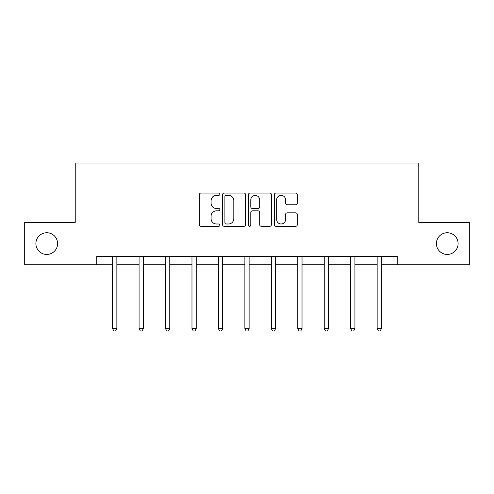 <?xml version="1.0" encoding="UTF-8"?>
<svg xmlns="http://www.w3.org/2000/svg" width="494" height="494" viewBox="0 0 494 494"><rect width="100%" height="100%" fill="white"/><g stroke="black" fill="none" stroke-linecap="round" stroke-linejoin="round"><path stroke-width="0.74" d="M219.873 194.198A1.167 1.167 0 0 0 218.706 193.037L201.021 193.037A1.667 1.667 0 0 0 199.354 194.698L199.354 224.659A1.667 1.667 0 0 0 201.021 226.32L218.706 226.32A1.167 1.167 0 0 0 219.873 225.159A1.167 1.167 0 0 0 218.706 223.992L216.415 223.992A5.329 5.329 0 0 1 211.092 218.669L211.092 216.168A5.329 5.329 0 0 1 216.415 210.845L218.706 210.845A1.167 1.167 0 0 0 219.873 209.678A1.167 1.167 0 0 0 218.706 208.511L216.415 208.511A5.329 5.329 0 0 1 211.092 203.188L211.092 200.694A5.329 5.329 0 0 1 216.415 195.365L218.706 195.365A1.167 1.167 0 0 0 219.873 194.198M436.406 243.591A10.849 10.849 0 0 0 447.255 254.441A10.849 10.849 0 0 0 458.111 243.591A10.849 10.849 0 0 0 447.255 232.742A10.849 10.849 0 0 0 436.406 243.591M35.889 243.591A10.849 10.849 0 0 0 46.745 254.441A10.849 10.849 0 0 0 57.594 243.591A10.849 10.849 0 0 0 46.745 232.742A10.849 10.849 0 0 0 35.889 243.591M295.64 204.769A1.667 1.667 0 0 0 297.308 203.102L297.308 194.698A1.667 1.667 0 0 0 295.64 193.037L276.004 193.037A1.667 1.667 0 0 0 274.337 194.698L274.337 224.659A1.667 1.667 0 0 0 276.004 226.32L295.64 226.32A1.667 1.667 0 0 0 297.308 224.659L297.308 214.507A1.667 1.667 0 0 0 295.64 212.84L287.236 212.84A1.667 1.667 0 0 0 285.575 214.507L285.575 219.54A4.452 4.452 0 0 1 281.123 223.992A4.452 4.452 0 0 1 276.671 219.54L276.671 199.817A4.452 4.452 0 0 1 281.123 195.365A4.452 4.452 0 0 1 285.575 199.817L285.575 203.102A1.667 1.667 0 0 0 287.236 204.769L295.64 204.769M96.762 264.79L24.7 264.79L24.7 222.399L75.23 222.399L75.23 163.051L418.77 163.051L418.77 222.399L469.3 222.399L469.3 264.79L397.238 264.79L397.238 256.312L96.762 256.312L96.762 264.79L112.62 264.79M245.543 194.698A1.667 1.667 0 0 0 243.882 193.037L224.239 193.037A1.667 1.667 0 0 0 222.578 194.698L222.578 224.659A1.667 1.667 0 0 0 224.239 226.32L243.882 226.32A1.667 1.667 0 0 0 245.543 224.659L245.543 194.698M250.118 193.037L269.761 193.037A1.667 1.667 0 0 1 271.422 194.698L271.422 224.659A1.667 1.667 0 0 1 269.761 226.32L261.357 226.32A1.667 1.667 0 0 1 259.69 224.659L259.69 212.506A1.667 1.667 0 0 0 258.029 210.845L252.453 210.845A1.667 1.667 0 0 0 250.785 212.506L250.785 225.159A1.167 1.167 0 0 1 249.624 226.32A1.167 1.167 0 0 1 248.457 225.159L248.457 194.698A1.667 1.667 0 0 1 250.118 193.037M116.856 264.79L139.073 264.79M143.309 264.79L165.521 264.79M169.763 264.79L191.975 264.79M196.217 264.79L218.428 264.79M222.664 264.79L244.882 264.79M249.118 264.79L271.336 264.79M275.572 264.79L297.783 264.79M302.025 264.79L324.237 264.79M328.479 264.79L350.691 264.79M354.927 264.79L377.144 264.79M381.38 264.79L397.238 264.79M226.073 195.365A1.167 1.167 0 0 0 224.906 196.532L224.906 222.825A1.167 1.167 0 0 0 226.073 223.992L228.481 223.992A5.329 5.329 0 0 0 233.81 218.669L233.81 200.694A5.329 5.329 0 0 0 228.481 195.365L226.073 195.365M259.69 199.903A4.452 4.452 0 0 0 255.237 195.451A4.452 4.452 0 0 0 250.785 199.903L250.785 206.85A1.667 1.667 0 0 0 252.453 208.511L258.029 208.511A1.667 1.667 0 0 0 259.69 206.85L259.69 199.903M117.084 256.312L116.979 256.559A1.698 1.698 0 0 0 116.856 257.189L116.856 328.745L112.62 328.745L112.62 257.189A1.698 1.698 0 0 0 112.496 256.559L112.397 256.312M116.856 328.745L115.59 330.949L113.892 330.949L112.62 328.745M143.532 256.312L143.433 256.559A1.698 1.698 0 0 0 143.309 257.189L143.309 328.745L139.073 328.745L139.073 257.189A1.698 1.698 0 0 0 138.95 256.559L138.851 256.312M143.309 328.745L142.037 330.949L140.345 330.949L139.073 328.745M169.985 256.312L169.887 256.559A1.698 1.698 0 0 0 169.763 257.189L169.763 328.745L165.521 328.745L165.521 257.189A1.698 1.698 0 0 0 165.404 256.559L165.299 256.312M169.763 328.745L168.491 330.949L166.793 330.949L165.521 328.745M196.439 256.312L196.34 256.559A1.698 1.698 0 0 0 196.217 257.189L196.217 328.745L191.975 328.745L191.975 257.189A1.698 1.698 0 0 0 191.851 256.559L191.752 256.312M196.217 328.745L194.945 330.949L193.247 330.949L191.975 328.745M222.893 256.312L222.788 256.559A1.698 1.698 0 0 0 222.664 257.189L222.664 328.745L218.428 328.745L218.428 257.189A1.698 1.698 0 0 0 218.305 256.559L218.206 256.312M222.664 328.745L221.398 330.949L219.7 330.949L218.428 328.745M249.34 256.312L249.242 256.559A1.698 1.698 0 0 0 249.118 257.189L249.118 328.745L244.882 328.745L244.882 257.189A1.698 1.698 0 0 0 244.758 256.559L244.66 256.312M249.118 328.745L247.846 330.949L246.154 330.949L244.882 328.745M275.794 256.312L275.695 256.559A1.698 1.698 0 0 0 275.572 257.189L275.572 328.745L271.336 328.745L271.336 257.189A1.698 1.698 0 0 0 271.212 256.559L271.107 256.312M275.572 328.745L274.3 330.949L272.602 330.949L271.336 328.745M302.248 256.312L302.149 256.559A1.698 1.698 0 0 0 302.025 257.189L302.025 328.745L297.783 328.745L297.783 257.189A1.698 1.698 0 0 0 297.66 256.559L297.561 256.312M302.025 328.745L300.753 330.949L299.055 330.949L297.783 328.745M328.701 256.312L328.596 256.559A1.698 1.698 0 0 0 328.479 257.189L328.479 328.745L324.237 328.745L324.237 257.189A1.698 1.698 0 0 0 324.113 256.559L324.015 256.312M328.479 328.745L327.207 330.949L325.509 330.949L324.237 328.745M355.149 256.312L355.05 256.559A1.698 1.698 0 0 0 354.927 257.189L354.927 328.745L350.691 328.745L350.691 257.189A1.698 1.698 0 0 0 350.567 256.559L350.468 256.312M354.927 328.745L353.655 330.949L351.963 330.949L350.691 328.745M381.603 256.312L381.504 256.559A1.698 1.698 0 0 0 381.38 257.189L381.38 328.745L377.144 328.745L377.144 257.189A1.698 1.698 0 0 0 377.021 256.559L376.916 256.312M381.38 328.745L380.108 330.949L378.41 330.949L377.144 328.745"/></g></svg>
